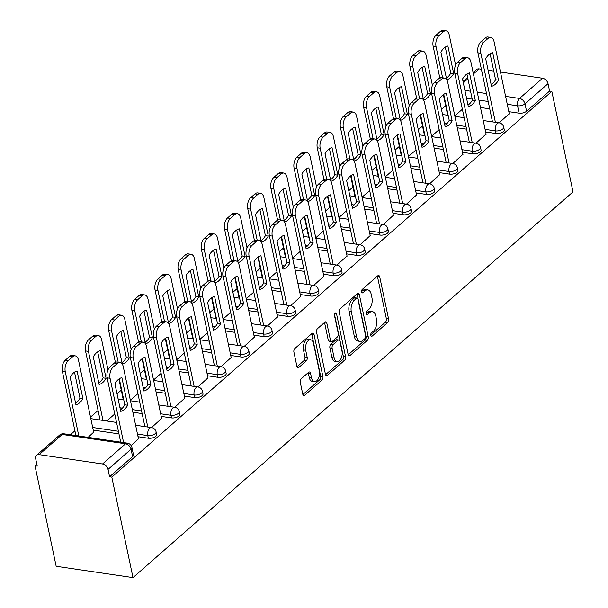 <?xml version="1.0" encoding="UTF-8"?>
<svg xmlns="http://www.w3.org/2000/svg" width="608" height="608" viewBox="0 0 608 608"><rect width="100%" height="100%" fill="white"/><g stroke="black" fill="none" stroke-linecap="round" stroke-linejoin="round"><path stroke-width="0.91" d="M370.758 335.396A1.877 1.056 98.4 0 0 371.503 336.361A1.877 1.056 98.4 0 0 372.126 336.14L387.615 322.559A2.683 1.505 98.4 0 0 388.58 318.942L379.719 276.868A2.683 1.505 98.4 0 0 378.647 275.492A2.683 1.505 98.4 0 0 377.766 275.812L362.277 289.393A1.877 1.056 98.4 0 0 361.6 291.924A1.877 1.056 98.4 0 0 362.345 292.889A1.877 1.056 98.4 0 0 362.961 292.661L364.967 290.905A8.588 4.811 98.4 0 1 367.794 289.887A8.588 4.811 98.4 0 1 371.207 294.295L371.952 297.798A8.588 4.811 98.4 0 1 368.858 309.373L366.852 311.129A1.877 1.056 98.4 0 0 366.176 313.66A1.877 1.056 98.4 0 0 366.928 314.625A1.877 1.056 98.4 0 0 367.544 314.404L369.55 312.641A8.588 4.811 98.4 0 1 372.377 311.63A8.588 4.811 98.4 0 1 375.79 316.031L376.527 319.534A8.588 4.811 98.4 0 1 373.441 331.109L371.435 332.865A1.877 1.056 98.4 0 0 370.758 335.396M301.249 378.746A2.683 1.505 98.4 0 0 300.284 382.364L302.769 394.166A2.683 1.505 98.4 0 0 303.84 395.542A2.683 1.505 98.4 0 0 304.722 395.223L321.928 380.144A2.683 1.505 98.4 0 0 322.894 376.527L314.032 334.453A2.683 1.505 98.4 0 0 312.96 333.078A2.683 1.505 98.4 0 0 312.079 333.397L294.872 348.483A2.683 1.505 98.4 0 0 293.907 352.093L296.909 366.35A2.683 1.505 98.4 0 0 297.981 367.726A2.683 1.505 98.4 0 0 298.862 367.414L306.227 360.954A2.683 1.505 98.4 0 0 307.192 357.337L305.702 350.269A7.182 4.028 98.4 0 1 306.592 342.965A7.182 4.028 98.4 0 1 310.65 339.75A7.182 4.028 98.4 0 1 313.5 343.429L319.337 371.131A7.182 4.028 98.4 0 1 318.448 378.434A7.182 4.028 98.4 0 1 314.389 381.649A7.182 4.028 98.4 0 1 311.539 377.963L310.566 373.35A2.683 1.505 98.4 0 0 309.495 371.974A2.683 1.505 98.4 0 0 308.613 372.294L301.249 378.746M132.992 577.6L111.819 477.113L551.828 91.39L573.002 191.877L132.992 577.6L56.172 566.276L34.998 465.789L36.83 464.185M348.118 354.411A2.683 1.505 98.4 0 0 349.19 355.786A2.683 1.505 98.4 0 0 350.071 355.467L367.278 340.389A2.683 1.505 98.4 0 0 368.243 336.771L359.374 294.705A2.683 1.505 98.4 0 0 358.31 293.322A2.683 1.505 98.4 0 0 357.428 293.641L340.222 308.727A2.683 1.505 98.4 0 0 339.256 312.345L348.118 354.411M344.599 360.263L327.393 375.349A2.683 1.505 98.4 0 1 326.511 375.668A2.683 1.505 98.4 0 1 325.447 374.285L316.578 332.219A2.683 1.505 98.4 0 1 317.543 328.601L324.908 322.149A2.683 1.505 98.4 0 1 325.797 321.83A2.683 1.505 98.4 0 1 326.861 323.205L330.456 340.267A2.683 1.505 98.4 0 0 331.52 341.643A2.683 1.505 98.4 0 0 332.409 341.324L337.288 337.045A2.683 1.505 98.4 0 0 338.253 333.427L334.514 315.666A1.877 1.056 98.4 0 1 334.75 313.758A1.877 1.056 98.4 0 1 335.806 312.915A1.877 1.056 98.4 0 1 336.551 313.88L345.564 356.645A2.683 1.505 98.4 0 1 344.599 360.263L342.365 359.936L325.554 374.672M445.687 105.762L441.476 109.455M422.514 126.076L418.304 129.77M399.342 146.391L395.124 150.085M376.17 166.706L371.952 170.4M352.99 187.021L348.779 190.714M329.817 207.336L325.607 211.029M306.645 227.65L302.434 231.344M283.472 247.965L279.262 251.659M260.3 268.28L256.082 271.974M237.12 288.595L232.91 292.288M213.948 308.91L209.737 312.603M190.775 329.224L186.565 332.918M167.603 349.539L163.392 353.233M144.43 369.862L140.212 373.548M121.25 390.176L117.04 393.862M98.078 410.491L90.508 417.126M74.906 430.806L70.406 434.75M111.819 477.113L109.577 476.786L108.026 469.406A5.464 3.777 -131.2 0 0 102.539 463.98L39.155 454.632A5.464 3.777 -131.2 0 0 36.556 455.286A5.464 3.777 -131.2 0 0 35.682 458.736L37.24 466.116L34.998 465.789M551.828 91.39L549.586 91.063L526.558 111.241A5.464 2.493 168.1 0 1 519.11 113.187L508.82 111.674M489.744 108.855L480.487 107.494M505.598 96.391L519.521 98.443L542.549 78.257L500.468 72.048M493.742 71.06L488.118 70.232M481.392 69.236L479.165 68.909L473.419 73.948M542.549 78.257A5.464 3.777 48.8 0 1 548.028 83.676L525.008 103.862A5.464 2.493 168.1 0 1 517.552 105.807L507.262 104.287M549.586 91.063L548.028 83.676M473.123 72.572L476.566 69.563A5.464 3.777 48.8 0 1 479.165 68.909M462.475 152.304L472.766 153.816L472.211 151.202A5.464 3.063 -81.6 0 1 474.179 143.83A5.464 3.063 -81.6 0 1 475.98 143.184L486.073 134.026M439.295 172.619L449.586 174.131L449.038 171.517A5.464 3.063 -81.6 0 1 451.007 164.145A5.464 3.063 -81.6 0 1 452.808 163.499L462.901 154.341M416.123 192.934L426.413 194.446L425.866 191.832A5.464 3.063 -81.6 0 1 427.834 184.46A5.464 3.063 -81.6 0 1 429.636 183.814L439.728 174.656M406.471 204.136L416.556 194.97M383.298 224.451L393.384 215.285M346.606 253.878L356.896 255.39L356.341 252.776A5.464 3.063 -81.6 0 1 358.31 245.412A5.464 3.063 -81.6 0 1 360.111 244.758L370.204 235.6M323.426 274.193L333.724 275.705L333.169 273.091A5.464 3.063 -81.6 0 1 335.137 265.726A5.464 3.063 -81.6 0 1 336.938 265.073L347.031 255.915M300.253 294.508L310.544 296.028L309.996 293.406A5.464 3.063 -81.6 0 1 311.965 286.041A5.464 3.063 -81.6 0 1 313.766 285.388L323.859 276.23M277.081 314.822L287.371 316.342L286.824 313.72A5.464 3.063 -81.6 0 1 288.785 306.356A5.464 3.063 -81.6 0 1 290.586 305.702L300.686 296.544M267.429 326.025L277.514 316.859M244.256 346.34L254.334 337.174M207.556 375.767L217.854 377.287L217.299 374.665A5.464 3.063 -81.6 0 1 219.268 367.3A5.464 3.063 -81.6 0 1 221.069 366.654L231.162 357.496M184.384 396.082L194.674 397.602L194.127 394.98A5.464 3.063 -81.6 0 1 196.095 387.615A5.464 3.063 -81.6 0 1 197.896 386.969L207.989 377.811M161.211 416.396L171.502 417.916L170.954 415.294A5.464 3.063 -81.6 0 1 172.915 407.93A5.464 3.063 -81.6 0 1 174.716 407.284L184.817 398.126M138.039 436.711L148.329 438.231L147.774 435.609A5.464 3.063 -81.6 0 1 149.743 428.245A5.464 3.063 -81.6 0 1 151.544 427.599L161.644 418.441M131.115 445.52L138.472 438.756M88.099 437.357L93.678 432.151M118.963 433.899L93.244 430.107M142.135 413.584L132.878 412.216M165.308 393.27L156.051 391.902M188.48 372.955L179.223 371.587M241.026 356.972L240.472 354.35A5.464 2.493 168.1 0 0 246.21 353.461A5.464 2.493 168.1 0 0 248.794 350.618L249.348 353.24A5.464 2.493 -11.9 0 1 246.764 356.083A5.464 2.493 -11.9 0 1 241.026 356.972L230.736 355.452M211.66 352.64L202.396 351.272M264.199 336.657L263.644 334.035A5.464 2.493 168.1 0 0 269.382 333.146A5.464 2.493 168.1 0 0 271.966 330.304L272.521 332.926A5.464 2.493 -11.9 0 1 269.937 335.768A5.464 2.493 -11.9 0 1 264.199 336.657L253.908 335.137M234.832 332.325L225.576 330.957M258.005 312.01L248.748 310.642M281.177 291.696L271.92 290.328M304.35 271.381L295.093 270.013M327.522 251.066L318.265 249.698M380.068 235.076L379.514 232.461A5.464 2.493 168.1 0 0 385.252 231.572A5.464 2.493 168.1 0 0 387.836 228.73L388.39 231.344A5.464 2.493 -11.9 0 1 385.806 234.194A5.464 2.493 -11.9 0 1 380.068 235.076L369.778 233.563M350.702 230.751L341.438 229.383M403.241 214.761L402.686 212.146A5.464 2.493 168.1 0 0 408.424 211.257A5.464 2.493 168.1 0 0 411.008 208.415L411.563 211.029A5.464 2.493 -11.9 0 1 408.979 213.879A5.464 2.493 -11.9 0 1 403.241 214.761L392.95 213.248M373.874 210.436L364.618 209.068M397.047 190.122L387.79 188.754M420.219 169.807L410.962 168.439M443.392 149.484L434.135 148.124M495.938 133.502L495.383 130.887A5.464 2.493 168.1 0 0 501.121 129.998A5.464 2.493 168.1 0 0 503.705 127.156L504.26 129.77A5.464 2.493 -11.9 0 1 501.676 132.612A5.464 2.493 -11.9 0 1 495.938 133.502L485.648 131.989M466.572 129.17L457.307 127.809M485.093 129.367L495.383 130.887A5.464 3.063 -81.6 0 1 497.352 123.515A5.464 3.063 -81.6 0 1 499.153 122.869L509.253 113.711M454.799 115.892L462.369 109.258M148.329 438.231A5.464 2.493 -11.9 0 0 154.067 437.342A5.464 2.493 -11.9 0 0 156.651 434.5L156.096 431.878A5.464 2.493 168.1 0 1 153.512 434.72A5.464 2.493 168.1 0 1 147.774 435.609L137.484 434.089M171.502 417.916A5.464 2.493 -11.9 0 0 177.24 417.027A5.464 2.493 -11.9 0 0 179.824 414.185L179.276 411.563A5.464 2.493 168.1 0 1 176.685 414.405A5.464 2.493 168.1 0 1 170.954 415.294L160.656 413.774M194.674 397.602A5.464 2.493 -11.9 0 0 200.412 396.712A5.464 2.493 -11.9 0 0 202.996 393.87L202.449 391.248A5.464 2.493 168.1 0 1 199.865 394.09A5.464 2.493 168.1 0 1 194.127 394.98L183.836 393.46M217.854 377.287A5.464 2.493 -11.9 0 0 223.584 376.398A5.464 2.493 -11.9 0 0 226.176 373.555L225.621 370.933A5.464 2.493 168.1 0 1 223.037 373.776A5.464 2.493 168.1 0 1 217.299 374.665L207.009 373.145M287.371 316.342A5.464 2.493 -11.9 0 0 293.109 315.453A5.464 2.493 -11.9 0 0 295.693 312.611L295.138 309.989A5.464 2.493 168.1 0 1 292.554 312.831A5.464 2.493 168.1 0 1 286.824 313.72L276.526 312.2M310.544 296.028A5.464 2.493 -11.9 0 0 316.282 295.138A5.464 2.493 -11.9 0 0 318.866 292.288L318.318 289.674A5.464 2.493 168.1 0 1 315.734 292.516A5.464 2.493 168.1 0 1 309.996 293.406L299.706 291.886M333.724 275.705A5.464 2.493 -11.9 0 0 339.454 274.824A5.464 2.493 -11.9 0 0 342.038 271.974L341.491 269.359A5.464 2.493 168.1 0 1 338.907 272.202A5.464 2.493 168.1 0 1 333.169 273.091L322.878 271.571M356.896 255.39A5.464 2.493 -11.9 0 0 362.634 254.509A5.464 2.493 -11.9 0 0 365.218 251.659L364.663 249.044A5.464 2.493 168.1 0 1 362.079 251.887A5.464 2.493 168.1 0 1 356.341 252.776L346.051 251.256M426.413 194.446A5.464 2.493 -11.9 0 0 432.151 193.564A5.464 2.493 -11.9 0 0 434.735 190.714L434.188 188.1A5.464 2.493 168.1 0 1 431.596 190.942A5.464 2.493 168.1 0 1 425.866 191.832L415.576 190.312M449.586 174.131A5.464 2.493 -11.9 0 0 455.324 173.25A5.464 2.493 -11.9 0 0 457.908 170.4L457.36 167.785A5.464 2.493 168.1 0 1 454.776 170.628A5.464 2.493 168.1 0 1 449.038 171.517L438.748 169.997M472.766 153.816A5.464 2.493 -11.9 0 0 478.496 152.927A5.464 2.493 -11.9 0 0 481.088 150.085L480.533 147.47A5.464 2.493 168.1 0 1 477.949 150.313A5.464 2.493 168.1 0 1 472.211 151.202L461.92 149.682M109.577 476.786L132.605 456.6A5.464 2.493 -11.9 0 0 133.479 454.814L131.921 447.427A5.464 2.493 168.1 0 1 131.047 449.221L108.026 469.406M431.627 136.207L439.196 129.572M408.454 156.522L416.024 149.887M385.282 176.837L392.852 170.202M362.102 197.152L369.679 190.517M338.93 217.466L346.499 210.832M315.757 237.781L323.327 231.146M292.585 258.096L300.154 251.461M269.412 278.418L276.982 271.776M246.232 298.733L253.81 292.091M223.06 319.048L230.63 312.406M199.888 339.363L207.457 332.72M176.715 359.678L184.285 353.035M153.543 379.992L161.112 373.35M130.363 400.307L137.94 393.665M106.765 420.994L114.768 413.98M372.377 311.63L370.135 311.296A8.588 4.811 98.4 0 0 367.308 312.314L369.55 312.641M366.13 313.348L367.308 312.314M367.794 289.887L365.56 289.56A8.588 4.811 98.4 0 0 362.725 290.578L364.967 290.905M361.555 291.604L362.725 290.578M370.713 335.084L385.381 322.225A2.683 1.505 98.4 0 0 386.346 318.607L377.477 276.541A2.683 1.505 98.4 0 0 377.37 276.161M348.224 354.791L365.036 340.054A2.683 1.505 98.4 0 0 366.001 336.444L357.139 294.371A2.683 1.505 98.4 0 0 357.033 293.991M364.982 338.519A1.877 1.056 98.4 0 0 365.659 335.988L357.876 299.06A1.877 1.056 98.4 0 0 357.132 298.095A1.877 1.056 98.4 0 0 356.508 298.323L354.396 300.177A8.588 4.811 98.4 0 0 351.31 311.744L356.63 336.984A8.588 4.811 98.4 0 0 360.042 341.392A8.588 4.811 98.4 0 0 362.87 340.374L364.982 338.519M357.132 298.095L354.89 297.768A1.877 1.056 98.4 0 0 354.274 297.988L356.508 298.323M360.042 341.392L357.8 341.058A8.588 4.811 98.4 0 1 354.388 336.657L349.068 311.41A8.588 4.811 98.4 0 1 352.154 299.843L354.274 297.988M331.52 341.643L329.285 341.316A2.683 1.505 98.4 0 1 328.214 339.94L324.619 322.878A2.683 1.505 98.4 0 0 324.512 322.491M334.514 314.488L343.33 356.318L345.564 356.645M334.187 357.975A7.182 4.028 98.4 0 0 337.037 361.654A7.182 4.028 98.4 0 0 341.096 358.439A7.182 4.028 98.4 0 0 341.985 351.135L339.933 341.377A2.683 1.505 98.4 0 0 338.861 340.001A2.683 1.505 98.4 0 0 337.98 340.32L333.093 344.599A2.683 1.505 98.4 0 0 332.128 348.217L334.187 357.975L331.945 357.641A7.182 4.028 98.4 0 0 334.803 361.327L337.037 361.654M338.861 340.001L336.627 339.667A2.683 1.505 98.4 0 0 335.738 339.986L337.98 340.32M331.945 357.641L329.893 347.882A2.683 1.505 98.4 0 1 330.858 344.272L335.738 339.986M342.365 359.936A2.683 1.505 98.4 0 0 343.33 356.318M314.389 381.649L312.147 381.322A7.182 4.028 98.4 0 1 309.297 377.636L308.324 373.023A2.683 1.505 98.4 0 0 308.218 372.636M310.65 339.75L308.408 339.416A7.182 4.028 98.4 0 0 304.35 342.638A7.182 4.028 98.4 0 0 303.46 349.942L305.702 350.269M297.016 366.73L303.985 360.628A2.683 1.505 98.4 0 0 304.95 357.01L303.46 349.942M302.875 394.546L319.686 379.81A2.683 1.505 98.4 0 0 320.652 376.192L311.79 334.126A2.683 1.505 98.4 0 0 311.684 333.739M446.72 79.709A17.085 9.584 98.4 0 0 453.697 73.591L447.883 46.01A17.085 9.584 98.4 0 0 440.899 52.128L446.713 79.694M455.612 65.14L449.266 35.036A8.2 4.598 98.4 0 0 446.006 30.826A8.2 4.598 98.4 0 0 443.308 31.798L438.999 35.576A8.2 4.598 98.4 0 0 436.05 46.626L442.616 77.794M446.394 78.174A17.085 9.584 98.4 0 0 450.786 73.158L445.292 47.112M447.693 115.284L443.338 94.62M439.827 77.938L433.139 46.2A8.2 4.598 -81.6 0 1 436.088 35.15L440.397 31.373A8.2 4.598 -81.6 0 1 443.095 30.4L446.006 30.826M450.786 73.158L453.697 73.591M498.492 80.195A17.085 9.584 -81.6 0 1 491.507 86.313L485.693 58.733A17.085 9.584 -81.6 0 1 492.678 52.615L498.492 80.195L495.581 79.762A17.085 9.584 -81.6 0 1 491.188 84.778M495.581 79.762L490.086 53.717M492.488 121.889L477.926 52.805A8.2 4.598 -81.6 0 1 480.882 41.754L485.192 37.977A8.2 4.598 -81.6 0 1 487.89 37.004L490.8 37.438A8.2 4.598 98.4 0 0 488.102 38.403L483.793 42.18A8.2 4.598 98.4 0 0 480.844 53.23L477.926 52.805M509.306 113.985L494.061 41.64A8.2 4.598 98.4 0 0 490.8 37.438M495.398 122.314L480.844 53.23M430.525 93.906L424.711 66.325A17.085 9.584 98.4 0 0 417.726 72.443L423.54 100.008A17.085 9.584 98.4 0 0 430.525 93.906L427.614 93.472L422.119 67.427M432.44 85.454L426.094 55.351A8.2 4.598 98.4 0 0 422.834 51.148A8.2 4.598 98.4 0 0 420.136 52.113L415.826 55.89A8.2 4.598 98.4 0 0 412.87 66.941L419.444 98.108M423.221 98.488A17.085 9.584 98.4 0 0 427.614 93.472M424.521 135.599L420.166 114.935M416.647 98.253L409.959 66.515A8.2 4.598 -81.6 0 1 412.916 55.465L417.217 51.688A8.2 4.598 -81.6 0 1 419.923 50.715L422.834 51.148M400.368 120.338A17.085 9.584 98.4 0 0 407.345 114.22L401.538 86.64A17.085 9.584 98.4 0 0 394.554 92.758L400.368 120.323M409.26 105.769L402.922 75.666A8.2 4.598 98.4 0 0 399.661 71.463A8.2 4.598 98.4 0 0 396.956 72.428L392.654 76.205A8.2 4.598 98.4 0 0 389.698 87.256L396.264 118.423M400.041 118.803A17.085 9.584 98.4 0 0 404.434 113.787L398.947 87.742M401.348 155.914L396.994 135.25M393.475 118.568L386.787 86.83A8.2 4.598 -81.6 0 1 389.736 75.78L394.045 72.002A8.2 4.598 -81.6 0 1 396.75 71.03L399.661 71.463M404.434 113.787L407.345 114.22M384.172 134.535L378.366 106.955A17.085 9.584 98.4 0 0 371.382 113.073L377.188 140.638A17.085 9.584 98.4 0 0 384.172 134.535L381.262 134.102L375.774 108.057M386.088 126.084L379.749 95.98A8.2 4.598 98.4 0 0 376.489 91.778A8.2 4.598 98.4 0 0 373.783 92.743L369.474 96.52A8.2 4.598 98.4 0 0 366.525 107.57L373.092 138.738M376.869 139.118A17.085 9.584 98.4 0 0 381.262 134.102M378.176 176.229L373.821 155.564M370.302 138.882L363.614 107.145A8.2 4.598 -81.6 0 1 366.563 96.094L370.872 92.317A8.2 4.598 -81.6 0 1 373.578 91.344L376.489 91.778M475.319 100.51A17.085 9.584 -81.6 0 1 468.335 106.628L462.521 79.048A17.085 9.584 -81.6 0 1 469.505 72.93L475.319 100.51L472.408 100.077A17.085 9.584 -81.6 0 1 468.016 105.093M472.408 100.077L466.914 74.032M469.315 142.204L454.754 73.12A8.2 4.598 -81.6 0 1 457.71 62.069L462.012 58.292A8.2 4.598 -81.6 0 1 464.717 57.319L467.628 57.752A8.2 4.598 98.4 0 0 464.93 58.718L460.621 62.495A8.2 4.598 98.4 0 0 457.664 73.545L454.754 73.12M486.134 134.3L470.888 61.955A8.2 4.598 98.4 0 0 467.628 57.752M472.226 142.629L457.664 73.545M452.139 120.825A17.085 9.584 -81.6 0 1 445.162 126.943L439.348 99.362A17.085 9.584 -81.6 0 1 446.333 93.244L452.139 120.825L449.228 120.392A17.085 9.584 -81.6 0 1 444.836 125.415M449.228 120.392L443.741 94.346M446.143 162.518L431.581 93.434A8.2 4.598 -81.6 0 1 434.53 82.384L438.839 78.607A8.2 4.598 -81.6 0 1 441.545 77.634L444.456 78.067A8.2 4.598 98.4 0 0 441.75 79.032L437.448 82.81A8.2 4.598 98.4 0 0 434.492 93.86L431.581 93.434M462.962 154.614L447.716 82.27A8.2 4.598 98.4 0 0 444.456 78.067M449.054 162.944L434.492 93.86M428.967 141.14A17.085 9.584 -81.6 0 1 421.99 147.258L416.176 119.677A17.085 9.584 -81.6 0 1 423.16 113.559L428.967 141.14L426.056 140.706A17.085 9.584 -81.6 0 1 421.663 145.73M426.056 140.706L420.569 114.661M422.963 182.833L408.409 113.749A8.2 4.598 -81.6 0 1 411.358 102.699L415.667 98.922A8.2 4.598 -81.6 0 1 418.372 97.949L421.283 98.382A8.2 4.598 98.4 0 0 418.578 99.347L414.268 103.124A8.2 4.598 98.4 0 0 411.32 114.175L408.409 113.749M439.789 174.929L424.544 102.585A8.2 4.598 98.4 0 0 421.283 98.382M425.881 183.259L411.32 114.175M361 154.85L355.186 127.27A17.085 9.584 98.4 0 0 348.209 133.388L354.016 160.96A17.085 9.584 98.4 0 0 361 154.85L358.089 154.417L352.602 128.372M362.915 146.399L356.569 116.295A8.2 4.598 98.4 0 0 353.316 112.092A8.2 4.598 98.4 0 0 350.611 113.058L346.302 116.835A8.2 4.598 98.4 0 0 343.353 127.885L349.919 159.053M353.696 159.44A17.085 9.584 98.4 0 0 358.089 154.417M354.996 196.544L350.649 175.887M347.13 159.197L340.442 127.46A8.2 4.598 -81.6 0 1 343.391 116.409L347.7 112.632A8.2 4.598 -81.6 0 1 350.398 111.659L353.316 112.092M330.851 181.283A17.085 9.584 98.4 0 0 337.828 175.165L332.014 147.584A17.085 9.584 98.4 0 0 325.037 153.702L330.843 181.275M339.743 166.714L333.397 136.61A8.2 4.598 98.4 0 0 330.136 132.407A8.2 4.598 98.4 0 0 327.438 133.372L323.129 137.15A8.2 4.598 98.4 0 0 320.18 148.2L326.747 179.368M330.524 179.755A17.085 9.584 98.4 0 0 334.917 174.732L329.43 148.686M331.824 216.858L327.469 196.202M323.958 179.512L317.27 147.774A8.2 4.598 -81.6 0 1 320.218 136.724L324.528 132.947A8.2 4.598 -81.6 0 1 327.226 131.974L330.136 132.407M334.917 174.732L337.828 175.165M405.794 161.454A17.085 9.584 -81.6 0 1 398.81 167.572L393.004 139.992A17.085 9.584 -81.6 0 1 399.98 133.874L405.794 161.454L402.884 161.021A17.085 9.584 -81.6 0 1 398.491 166.045M402.884 161.021L397.396 134.976M399.79 203.148L385.236 134.064A8.2 4.598 -81.6 0 1 388.185 123.014L392.494 119.236A8.2 4.598 -81.6 0 1 395.192 118.264L398.103 118.697A8.2 4.598 98.4 0 0 395.405 119.662L391.096 123.439A8.2 4.598 98.4 0 0 388.147 134.49L385.236 134.064M416.609 195.244L401.364 122.9A8.2 4.598 98.4 0 0 398.103 118.697M402.701 203.574L388.147 134.49M382.622 181.769A17.085 9.584 -81.6 0 1 375.638 187.887L369.824 160.307A17.085 9.584 -81.6 0 1 376.808 154.189L382.622 181.769L379.711 181.336A17.085 9.584 -81.6 0 1 375.318 186.36M379.711 181.336L374.216 155.291M376.618 223.463L362.064 154.379A8.2 4.598 -81.6 0 1 365.013 143.328L369.322 139.551A8.2 4.598 -81.6 0 1 372.02 138.578L374.931 139.012A8.2 4.598 98.4 0 0 372.233 139.977L367.924 143.754A8.2 4.598 98.4 0 0 364.975 154.804L362.064 154.379M393.437 215.559L378.191 143.214A8.2 4.598 98.4 0 0 374.931 139.012M379.529 223.888L364.975 154.804M314.655 195.48L308.841 167.899A17.085 9.584 98.4 0 0 301.857 174.017L307.671 201.59A17.085 9.584 98.4 0 0 314.655 195.48L311.744 195.046L306.25 169.001M316.57 187.028L310.224 156.925A8.2 4.598 98.4 0 0 306.964 152.722A8.2 4.598 98.4 0 0 304.266 153.687L299.957 157.464A8.2 4.598 98.4 0 0 297 168.515L303.574 199.682M307.352 200.07A17.085 9.584 98.4 0 0 311.744 195.046M308.651 237.173L304.296 216.516M300.778 199.827L294.09 168.089A8.2 4.598 -81.6 0 1 297.046 157.039L301.355 153.262A8.2 4.598 -81.6 0 1 304.053 152.289L306.964 152.722M291.483 215.794L285.669 188.214A17.085 9.584 98.4 0 0 278.684 194.332L284.498 221.905A17.085 9.584 98.4 0 0 291.483 215.794L288.564 215.361L283.077 189.316M293.39 207.343L287.052 177.24A8.2 4.598 98.4 0 0 283.792 173.037A8.2 4.598 98.4 0 0 281.086 174.002L276.784 177.779A8.2 4.598 98.4 0 0 273.828 188.83L280.394 219.997M284.172 220.385A17.085 9.584 98.4 0 0 288.564 215.361M285.479 257.488L281.124 236.831M277.605 220.142L270.917 188.404A8.2 4.598 -81.6 0 1 273.874 177.354L278.175 173.576A8.2 4.598 -81.6 0 1 280.881 172.604L283.792 173.037M268.303 236.109L262.496 208.529A17.085 9.584 98.4 0 0 255.512 214.647L261.318 242.22A17.085 9.584 98.4 0 0 268.303 236.109L265.392 235.676L259.905 209.631M270.218 227.658L263.88 197.554A8.2 4.598 98.4 0 0 260.619 193.352A8.2 4.598 98.4 0 0 257.914 194.324L253.604 198.094A8.2 4.598 98.4 0 0 250.656 209.144L257.222 240.312M260.999 240.7A17.085 9.584 98.4 0 0 265.392 235.676M262.306 277.803L257.952 257.146M254.433 240.456L247.745 208.719A8.2 4.598 -81.6 0 1 250.694 197.668L255.003 193.891A8.2 4.598 -81.6 0 1 257.708 192.918L260.619 193.352M245.13 256.424L239.316 228.844A17.085 9.584 98.4 0 0 232.34 234.962L238.146 262.534A17.085 9.584 98.4 0 0 245.13 256.424L242.22 255.991L236.732 229.946M247.046 247.973L240.707 217.869A8.2 4.598 98.4 0 0 237.447 213.666A8.2 4.598 98.4 0 0 234.741 214.639L230.432 218.409A8.2 4.598 98.4 0 0 227.483 229.459L234.05 260.627M237.827 261.014A17.085 9.584 98.4 0 0 242.22 255.991M239.126 298.118L234.779 277.461M231.26 260.771L224.572 229.034A8.2 4.598 -81.6 0 1 227.521 217.983L231.83 214.206A8.2 4.598 -81.6 0 1 234.528 213.233L237.447 213.666M214.981 282.857A17.085 9.584 98.4 0 0 221.958 276.739L216.144 249.158A17.085 9.584 98.4 0 0 209.167 255.276L214.974 282.849M223.873 268.288L217.527 238.184A8.2 4.598 98.4 0 0 214.267 233.981A8.2 4.598 98.4 0 0 211.569 234.954L207.26 238.724A8.2 4.598 98.4 0 0 204.311 249.774L210.877 280.942M214.654 281.329A17.085 9.584 98.4 0 0 219.047 276.306L213.56 250.26M215.954 318.432L211.599 297.776M208.088 281.086L201.4 249.348A8.2 4.598 -81.6 0 1 204.349 238.298L208.658 234.521A8.2 4.598 -81.6 0 1 211.356 233.548L214.267 233.981M219.047 276.306L221.958 276.739M191.809 303.172A17.085 9.584 98.4 0 0 198.786 297.054L192.972 269.473A17.085 9.584 98.4 0 0 185.987 275.591L191.801 303.164M200.701 288.602L194.355 258.499A8.2 4.598 98.4 0 0 191.094 254.296A8.2 4.598 98.4 0 0 188.396 255.269L184.087 259.046A8.2 4.598 98.4 0 0 181.138 270.089L187.705 301.256M191.482 301.644A17.085 9.584 98.4 0 0 195.875 296.62L190.38 270.575M192.782 338.747L188.427 318.09M184.916 301.401L178.22 269.663A8.2 4.598 -81.6 0 1 181.176 258.613L185.486 254.836A8.2 4.598 -81.6 0 1 188.184 253.863L191.094 254.296M195.875 296.62L198.786 297.054M175.613 317.368L169.799 289.788A17.085 9.584 98.4 0 0 162.815 295.906L168.629 323.479A17.085 9.584 98.4 0 0 175.613 317.368L172.695 316.935L167.208 290.89M177.528 308.917L171.182 278.821A8.2 4.598 98.4 0 0 167.922 274.611A8.2 4.598 98.4 0 0 165.224 275.584L160.915 279.361A8.2 4.598 98.4 0 0 157.958 290.411L164.532 321.571M168.302 321.959A17.085 9.584 98.4 0 0 172.695 316.935M169.609 359.062L165.254 338.405M161.736 321.716L155.048 289.978A8.2 4.598 -81.6 0 1 158.004 278.928L162.306 275.15A8.2 4.598 -81.6 0 1 165.011 274.178L167.922 274.611M152.433 337.683L146.627 310.103A17.085 9.584 98.4 0 0 139.642 316.221L145.449 343.794A17.085 9.584 98.4 0 0 152.433 337.683L149.522 337.25L144.035 311.205M154.348 329.232L148.01 299.136A8.2 4.598 98.4 0 0 144.75 294.926A8.2 4.598 98.4 0 0 142.044 295.898L137.735 299.676A8.2 4.598 98.4 0 0 134.786 310.726L141.352 341.886M145.13 342.274A17.085 9.584 98.4 0 0 149.522 337.25M146.437 379.377L142.082 358.72M138.563 342.03L131.875 310.293A8.2 4.598 -81.6 0 1 134.824 299.242L139.133 295.465A8.2 4.598 -81.6 0 1 141.839 294.492L144.75 294.926M359.45 202.084A17.085 9.584 -81.6 0 1 352.465 208.202L346.651 180.622A17.085 9.584 -81.6 0 1 353.636 174.504L359.45 202.084L356.539 201.651A17.085 9.584 -81.6 0 1 352.146 206.674M356.539 201.651L351.044 175.606M353.446 243.778L338.884 174.694A8.2 4.598 -81.6 0 1 341.84 163.643L346.142 159.866A8.2 4.598 -81.6 0 1 348.848 158.893L351.758 159.326A8.2 4.598 98.4 0 0 349.06 160.299L344.751 164.069A8.2 4.598 98.4 0 0 341.795 175.119L338.884 174.694M370.264 235.874L355.019 163.529A8.2 4.598 98.4 0 0 351.758 159.326M356.356 244.211L341.795 175.119M336.27 222.399A17.085 9.584 -81.6 0 1 329.293 228.517L323.479 200.936A17.085 9.584 -81.6 0 1 330.463 194.818L336.27 222.399L333.359 221.966A17.085 9.584 -81.6 0 1 328.966 226.989M333.359 221.966L327.872 195.92M330.273 264.092L315.712 195.008A8.2 4.598 -81.6 0 1 318.66 183.958L322.97 180.181A8.2 4.598 -81.6 0 1 325.675 179.208L328.586 179.641A8.2 4.598 98.4 0 0 325.88 180.614L321.579 184.384A8.2 4.598 98.4 0 0 318.622 195.434L315.712 195.008M347.092 256.188L331.846 183.844A8.2 4.598 98.4 0 0 328.586 179.641M333.184 264.526L318.622 195.434M313.097 242.714A17.085 9.584 -81.6 0 1 306.12 248.832L300.306 221.251A17.085 9.584 -81.6 0 1 307.291 215.133L313.097 242.714L310.186 242.28A17.085 9.584 -81.6 0 1 305.794 247.304M310.186 242.28L304.699 216.235M307.101 284.407L292.539 215.323A8.2 4.598 -81.6 0 1 295.488 204.273L299.797 200.496A8.2 4.598 -81.6 0 1 302.503 199.523L305.414 199.956A8.2 4.598 98.4 0 0 302.708 200.929L298.399 204.698A8.2 4.598 98.4 0 0 295.45 215.749L292.539 215.323M323.92 276.503L308.674 204.159A8.2 4.598 98.4 0 0 305.414 199.956M310.012 284.84L295.45 215.749M289.925 263.028A17.085 9.584 -81.6 0 1 282.94 269.146L277.134 241.566A17.085 9.584 -81.6 0 1 284.111 235.448L289.925 263.028L287.014 262.595A17.085 9.584 -81.6 0 1 282.621 267.619M287.014 262.595L281.527 236.55M283.921 304.722L269.367 235.638A8.2 4.598 -81.6 0 1 272.316 224.588L276.625 220.81A8.2 4.598 -81.6 0 1 279.323 219.838L282.241 220.271A8.2 4.598 98.4 0 0 279.536 221.244L275.226 225.021A8.2 4.598 98.4 0 0 272.278 236.071L269.367 235.638M300.74 296.818L285.494 224.481A8.2 4.598 98.4 0 0 282.241 220.271M286.832 305.155L272.278 236.071M266.752 283.343A17.085 9.584 -81.6 0 1 259.768 289.461L253.962 261.881A17.085 9.584 -81.6 0 1 260.938 255.763L266.752 283.343L263.842 282.91A17.085 9.584 -81.6 0 1 259.449 287.934M263.842 282.91L258.354 256.865M260.748 325.037L246.194 255.953A8.2 4.598 -81.6 0 1 249.143 244.902L253.452 241.125A8.2 4.598 -81.6 0 1 256.15 240.152L259.061 240.586A8.2 4.598 98.4 0 0 256.363 241.558L252.054 245.336A8.2 4.598 98.4 0 0 249.105 256.386L246.194 255.953M277.567 317.133L262.322 244.796A8.2 4.598 98.4 0 0 259.061 240.586M263.659 325.47L249.105 256.386M243.58 303.658A17.085 9.584 -81.6 0 1 236.596 309.776L230.782 282.196A17.085 9.584 -81.6 0 1 237.766 276.078L243.58 303.658L240.669 303.232A17.085 9.584 -81.6 0 1 236.276 308.248M240.669 303.232L235.174 277.18M237.576 345.352L223.014 276.268A8.2 4.598 -81.6 0 1 225.971 265.217L230.28 261.44A8.2 4.598 -81.6 0 1 232.978 260.467L235.889 260.9A8.2 4.598 98.4 0 0 233.191 261.873L228.882 265.65A8.2 4.598 98.4 0 0 225.925 276.701L223.014 276.268M254.395 337.448L239.149 265.111A8.2 4.598 98.4 0 0 235.889 260.9M240.487 345.785L225.925 276.701M220.408 323.973A17.085 9.584 -81.6 0 1 213.423 330.091L207.609 302.51A17.085 9.584 -81.6 0 1 214.594 296.392L220.408 323.973L217.489 323.547A17.085 9.584 -81.6 0 1 213.096 328.563M217.489 323.547L212.002 297.494M214.404 365.666L199.842 296.582A8.2 4.598 -81.6 0 1 202.798 285.532L207.1 281.755A8.2 4.598 -81.6 0 1 209.806 280.782L212.716 281.215A8.2 4.598 98.4 0 0 210.011 282.188L205.709 285.965A8.2 4.598 98.4 0 0 202.753 297.016L199.842 296.582M231.222 357.762L215.977 285.426A8.2 4.598 98.4 0 0 212.716 281.215M217.314 366.1L202.753 297.016M197.228 344.288A17.085 9.584 -81.6 0 1 190.251 350.406L184.437 322.825A17.085 9.584 -81.6 0 1 191.421 316.707L197.228 344.288L194.317 343.862A17.085 9.584 -81.6 0 1 189.924 348.878M194.317 343.862L188.83 317.809M191.231 385.981L176.67 316.897A8.2 4.598 -81.6 0 1 179.618 305.847L183.928 302.07A8.2 4.598 -81.6 0 1 186.633 301.104L189.544 301.53A8.2 4.598 98.4 0 0 186.838 302.503L182.529 306.28A8.2 4.598 98.4 0 0 179.58 317.33L176.67 316.897M208.05 378.077L192.804 305.74A8.2 4.598 98.4 0 0 189.544 301.53M194.142 386.414L179.58 317.33M129.261 357.998L123.447 330.418A17.085 9.584 98.4 0 0 116.47 336.536L122.276 364.108A17.085 9.584 98.4 0 0 129.261 357.998L126.35 357.572L120.863 331.52M131.176 349.547L124.838 319.451A8.2 4.598 98.4 0 0 121.577 315.24A8.2 4.598 98.4 0 0 118.872 316.213L114.562 319.99A8.2 4.598 98.4 0 0 111.614 331.041L118.18 362.201M121.957 362.588A17.085 9.584 98.4 0 0 126.35 357.572M123.257 399.692L118.91 379.035M115.391 362.345L108.703 330.608A8.2 4.598 -81.6 0 1 111.652 319.557L115.961 315.78A8.2 4.598 -81.6 0 1 118.666 314.807L121.577 315.24M174.055 364.602A17.085 9.584 -81.6 0 1 167.071 370.72L161.264 343.14A17.085 9.584 -81.6 0 1 168.241 337.022L174.055 364.602L171.144 364.177A17.085 9.584 -81.6 0 1 166.752 369.193M171.144 364.177L165.657 338.124M168.051 406.296L153.497 337.212A8.2 4.598 -81.6 0 1 156.446 326.162L160.755 322.384A8.2 4.598 -81.6 0 1 163.453 321.419L166.372 321.845A8.2 4.598 98.4 0 0 163.666 322.818L159.357 326.595A8.2 4.598 98.4 0 0 156.408 337.645L153.497 337.212M184.87 398.392L169.632 326.055A8.2 4.598 98.4 0 0 166.372 321.845M170.97 406.729L156.408 337.645M106.088 378.313L100.274 350.732A17.085 9.584 98.4 0 0 93.298 356.85L99.104 384.431A17.085 9.584 98.4 0 0 106.088 378.313L103.178 377.887L97.69 351.834M108.004 369.862L101.658 339.766A8.2 4.598 98.4 0 0 98.397 335.555A8.2 4.598 98.4 0 0 95.699 336.528L91.39 340.305A8.2 4.598 98.4 0 0 88.441 351.356L102.995 420.44M98.785 382.903A17.085 9.584 98.4 0 0 103.178 377.887M100.084 420.006L85.53 350.922A8.2 4.598 -81.6 0 1 88.479 339.872L92.788 336.095A8.2 4.598 -81.6 0 1 95.486 335.13L98.397 335.555M150.883 384.917A17.085 9.584 -81.6 0 1 143.898 391.035L138.092 363.455A17.085 9.584 -81.6 0 1 145.069 357.337L150.883 384.917L147.972 384.492A17.085 9.584 -81.6 0 1 143.579 389.508M147.972 384.492L142.485 358.439M144.879 426.611L130.325 357.527A8.2 4.598 -81.6 0 1 133.274 346.476L137.583 342.699A8.2 4.598 -81.6 0 1 140.281 341.734L143.192 342.16A8.2 4.598 98.4 0 0 140.494 343.132L136.184 346.91A8.2 4.598 98.4 0 0 133.236 357.96L130.325 357.527M161.698 418.707L146.452 346.37A8.2 4.598 98.4 0 0 143.192 342.16M147.79 427.044L133.236 357.96M82.916 398.628L77.102 371.047A17.085 9.584 98.4 0 0 70.118 377.165L75.932 404.746A17.085 9.584 98.4 0 0 82.916 398.628L80.005 398.202L74.51 372.149M93.731 432.417L78.485 360.08A8.2 4.598 98.4 0 0 75.225 355.87A8.2 4.598 98.4 0 0 72.527 356.843L68.218 360.62A8.2 4.598 98.4 0 0 65.269 371.67L78.82 435.989M75.612 403.218A17.085 9.584 98.4 0 0 80.005 398.202M75.909 435.564L62.35 371.237A8.2 4.598 -81.6 0 1 65.307 360.187L69.616 356.41A8.2 4.598 -81.6 0 1 72.314 355.444L75.225 355.87M127.71 405.232A17.085 9.584 -81.6 0 1 120.726 411.358L114.912 383.777A17.085 9.584 -81.6 0 1 121.896 377.652L127.71 405.232L124.8 404.806A17.085 9.584 -81.6 0 1 120.407 409.822M124.8 404.806L119.305 378.754M120.703 442.168L107.145 377.842A8.2 4.598 -81.6 0 1 110.101 366.791L114.41 363.014A8.2 4.598 -81.6 0 1 117.108 362.049L120.019 362.474A8.2 4.598 98.4 0 0 117.321 363.447L113.012 367.224A8.2 4.598 98.4 0 0 110.063 378.275L107.145 377.842M138.525 439.022L123.28 366.685A8.2 4.598 98.4 0 0 120.019 362.474M123.614 442.594L110.063 378.275M370.979 335.966L372.126 336.14M361.813 292.494L362.961 292.661M366.396 314.23L367.544 314.404M102.539 463.98L125.567 443.794L62.183 434.446L39.155 454.632M519.11 113.187L517.552 105.807A5.464 3.063 98.4 0 1 519.521 98.443A5.464 3.777 48.8 0 1 525.008 103.862L526.558 111.241M488.186 101.475L478.929 100.115M472.203 99.119L466.579 98.291M464.915 90.387L470.539 91.215M477.265 92.211L486.522 93.571M467.917 78.774L463.311 82.802M118.408 431.277L92.69 427.485M141.58 410.962L132.324 409.602M122.39 408.135L119.974 407.778M164.76 390.648L155.496 389.287M145.563 387.82L143.146 387.463M187.933 370.333L178.676 368.972M168.735 367.506L166.318 367.148M248.794 350.618A5.464 5.464 0 0 0 244.241 346.34A5.464 3.063 -81.6 0 0 242.44 346.986A5.464 3.063 -81.6 0 0 240.472 354.35L230.181 352.83M211.105 350.018L201.848 348.658M191.908 347.191L189.498 346.834M271.966 330.304A5.464 5.464 0 0 0 267.414 326.017A5.464 3.063 -81.6 0 0 265.612 326.671A5.464 3.063 -81.6 0 0 263.644 334.035L253.354 332.515M234.278 329.703L225.021 328.343M215.08 326.876L212.671 326.519M257.45 309.388L248.193 308.028M238.252 306.561L235.843 306.204M280.622 289.074L271.366 287.706M261.432 286.246L259.016 285.889M303.802 268.759L294.538 267.391M284.605 265.932L282.188 265.574M326.975 248.444L317.718 247.076M307.777 245.617L305.36 245.26M387.836 228.73A5.464 5.464 0 0 0 383.283 224.443A5.464 3.063 -81.6 0 0 381.482 225.089A5.464 3.063 -81.6 0 0 379.514 232.461L369.223 230.941M350.147 228.129L340.89 226.761M330.95 225.302L328.54 224.945M411.008 208.415A5.464 5.464 0 0 0 406.456 204.128A5.464 3.063 -81.6 0 0 404.654 204.774A5.464 3.063 -81.6 0 0 402.686 212.146L392.396 210.626M373.32 207.814L364.063 206.446M354.122 204.987L351.713 204.63M396.492 187.5L387.235 186.132M377.302 184.665L374.885 184.315M419.672 167.185L410.408 165.817M400.474 164.35L398.058 164M442.844 146.87L433.588 145.502M423.647 144.035L421.23 143.686M466.017 126.555L456.76 125.187M446.819 123.72L444.41 123.371M132.605 456.6L131.047 449.221A5.464 3.777 48.8 0 0 125.567 443.794A5.464 3.063 -81.6 0 1 127.368 443.148L63.984 433.8A5.464 5.464 0 0 0 59.584 435.1L36.556 455.286M59.584 435.1A5.464 3.777 -131.2 0 1 62.183 434.446A5.464 3.063 -81.6 0 1 63.984 433.8M377.477 276.541L379.719 276.868M386.346 318.607L388.58 318.942M385.381 322.225L387.615 322.559M357.139 294.371L359.374 294.705M366.001 336.444L368.243 336.771M365.036 340.054L367.278 340.389M348.43 355.232L350.071 355.467M352.154 299.843L354.396 300.177M349.068 311.41L351.31 311.744M354.388 336.657L356.63 336.984M325.759 375.106L327.393 375.349M324.619 322.878L326.861 323.205M328.214 339.94L330.456 340.267M334.818 313.622L336.551 313.88M330.858 344.272L333.093 344.599M329.893 347.882L332.128 348.217M308.324 373.023L310.566 373.35M309.297 377.636L311.539 377.963M304.95 357.01L307.192 357.337M303.985 360.628L306.227 360.954M297.221 367.171L298.862 367.414M311.79 334.126L314.032 334.453M320.652 376.192L322.894 376.527M319.686 379.81L321.928 380.144M303.08 394.98L304.722 395.223M433.139 46.2L436.05 46.626M436.088 35.15L438.999 35.576M440.397 31.373L443.308 31.798M488.102 38.403L485.192 37.977M483.793 42.18L480.882 41.754M409.959 66.515L412.87 66.941M412.916 55.465L415.826 55.89M417.217 51.688L420.136 52.113M386.787 86.83L389.698 87.256M389.736 75.78L392.654 76.205M394.045 72.002L396.956 72.428M363.614 107.145L366.525 107.57M366.563 96.094L369.474 96.52M370.872 92.317L373.783 92.743M464.93 58.718L462.012 58.292M460.621 62.495L457.71 62.069M441.75 79.032L438.839 78.607M437.448 82.81L434.53 82.384M418.578 99.347L415.667 98.922M414.268 103.124L411.358 102.699M340.442 127.46L343.353 127.885M343.391 116.409L346.302 116.835M347.7 112.632L350.611 113.058M317.27 147.774L320.18 148.2M320.218 136.724L323.129 137.15M324.528 132.947L327.438 133.372M395.405 119.662L392.494 119.236M391.096 123.439L388.185 123.014M372.233 139.977L369.322 139.551M367.924 143.754L365.013 143.328M294.09 168.089L297 168.515M297.046 157.039L299.957 157.464M301.355 153.262L304.266 153.687M270.917 188.404L273.828 188.83M273.874 177.354L276.784 177.779M278.175 173.576L281.086 174.002M247.745 208.719L250.656 209.144M250.694 197.668L253.604 198.094M255.003 193.891L257.914 194.324M224.572 229.034L227.483 229.459M227.521 217.983L230.432 218.409M231.83 214.206L234.741 214.639M201.4 249.348L204.311 249.774M204.349 238.298L207.26 238.724M208.658 234.521L211.569 234.954M178.22 269.663L181.138 270.089M181.176 258.613L184.087 259.046M185.486 254.836L188.396 255.269M155.048 289.978L157.958 290.411M158.004 278.928L160.915 279.361M162.306 275.15L165.224 275.584M131.875 310.293L134.786 310.726M134.824 299.242L137.735 299.676M139.133 295.465L142.044 295.898M349.06 160.299L346.142 159.866M344.751 164.069L341.84 163.643M325.88 180.614L322.97 180.181M321.579 184.384L318.66 183.958M302.708 200.929L299.797 200.496M298.399 204.698L295.488 204.273M279.536 221.244L276.625 220.81M275.226 225.021L272.316 224.588M256.363 241.558L253.452 241.125M252.054 245.336L249.143 244.902M233.191 261.873L230.28 261.44M228.882 265.65L225.971 265.217M210.011 282.188L207.1 281.755M205.709 285.965L202.798 285.532M186.838 302.503L183.928 302.07M182.529 306.28L179.618 305.847M108.703 330.608L111.614 331.041M111.652 319.557L114.562 319.99M115.961 315.78L118.872 316.213M163.666 322.818L160.755 322.384M159.357 326.595L156.446 326.162M85.53 350.922L88.441 351.356M88.479 339.872L91.39 340.305M92.788 336.095L95.699 336.528M140.494 343.132L137.583 342.699M136.184 346.91L133.274 346.476M62.35 371.237L65.269 371.67M65.307 360.187L68.218 360.62M69.616 356.41L72.527 356.843M117.321 363.447L114.41 363.014M113.012 367.224L110.101 366.791M503.705 127.156A5.464 5.464 0 0 0 499.153 122.869L483.231 120.521M442.54 114.524L448.172 115.353M454.898 116.341L464.155 117.709M480.533 147.47A5.464 5.464 0 0 0 475.98 143.184L460.058 140.836M419.368 134.839L424.992 135.668M431.718 136.656L440.982 138.024M457.36 167.785A5.464 5.464 0 0 0 452.808 163.499L436.886 161.15M396.196 155.154L401.82 155.982M408.546 156.978L417.802 158.338M434.188 188.1A5.464 5.464 0 0 0 429.636 183.814L413.706 181.465M373.023 175.469L378.647 176.297M385.373 177.293L394.63 178.653M349.851 195.784L355.475 196.612M362.201 197.608L371.458 198.968M390.534 201.78L406.456 204.128M326.671 216.098L332.302 216.927M339.028 217.922L348.285 219.283M367.361 222.095L383.283 224.443M364.663 249.044A5.464 5.464 0 0 0 360.111 244.758L344.189 242.41M303.498 236.413L309.122 237.242M315.848 238.237L325.113 239.598M341.491 269.359A5.464 5.464 0 0 0 336.938 265.073L321.016 262.724M280.326 256.728L285.95 257.556M292.676 258.552L301.933 259.912M318.318 289.674A5.464 5.464 0 0 0 313.766 285.388L297.836 283.039M257.154 277.043L262.778 277.871M269.504 278.867L278.76 280.227M295.138 309.989A5.464 5.464 0 0 0 290.586 305.702L274.664 303.362M233.981 297.358L239.605 298.186M246.331 299.182L255.588 300.542M210.801 317.672L216.433 318.501M223.159 319.496L232.416 320.857M251.492 323.676L267.414 326.017M187.629 337.987L193.253 338.816M199.979 339.811L209.243 341.172M228.319 343.991L244.241 346.34M225.621 370.933A5.464 5.464 0 0 0 221.069 366.654L205.147 364.306M164.456 358.302L170.08 359.13M176.806 360.126L186.063 361.486M202.449 391.248A5.464 5.464 0 0 0 197.896 386.969L181.967 384.621M141.284 378.617L146.908 379.445M153.634 380.441L162.891 381.809M179.276 411.563A5.464 5.464 0 0 0 174.716 407.284L158.794 404.936M118.112 398.932L123.736 399.76M130.462 400.756L139.718 402.124M156.096 431.878A5.464 5.464 0 0 0 151.544 427.599L135.622 425.25M90.828 418.646L116.546 422.438M131.921 447.427A5.464 5.464 0 0 0 127.368 443.148M467.628 77.398L463.022 81.426"/></g></svg>
